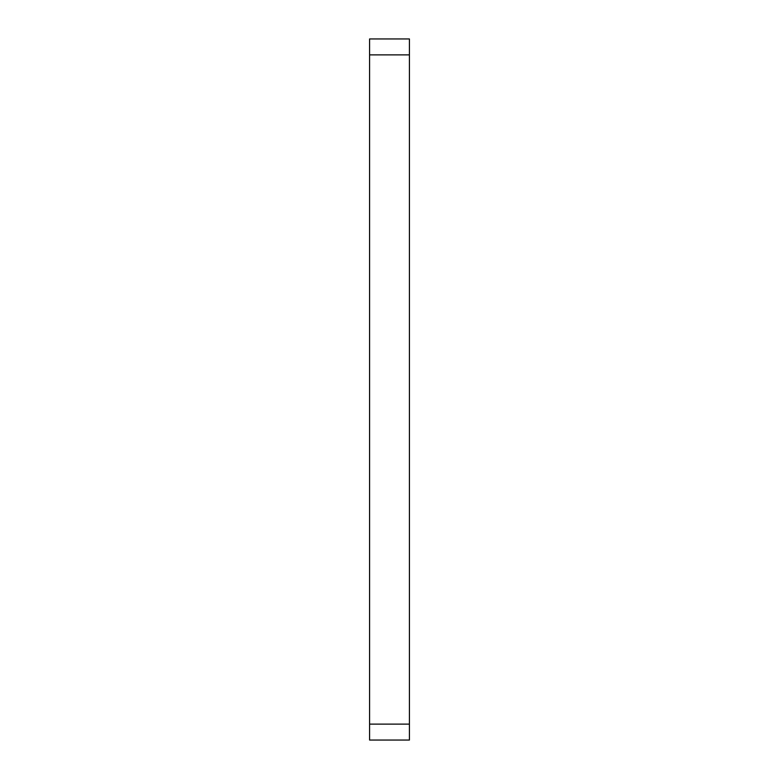 <?xml version="1.0" encoding="UTF-8"?>
<svg xmlns="http://www.w3.org/2000/svg" width="779" height="779" viewBox="0 0 779 779"><rect width="100%" height="100%" fill="white"/><g stroke="black" fill="none" stroke-linecap="round" stroke-linejoin="round"><path stroke-width="1.17" d="M409.413 54.881L409.413 38.95L369.587 38.95L369.587 54.881L409.413 54.881L409.413 724.119L369.587 724.119L369.587 740.05L409.413 740.05L409.413 724.119M369.587 724.119L369.587 54.881"/></g></svg>
